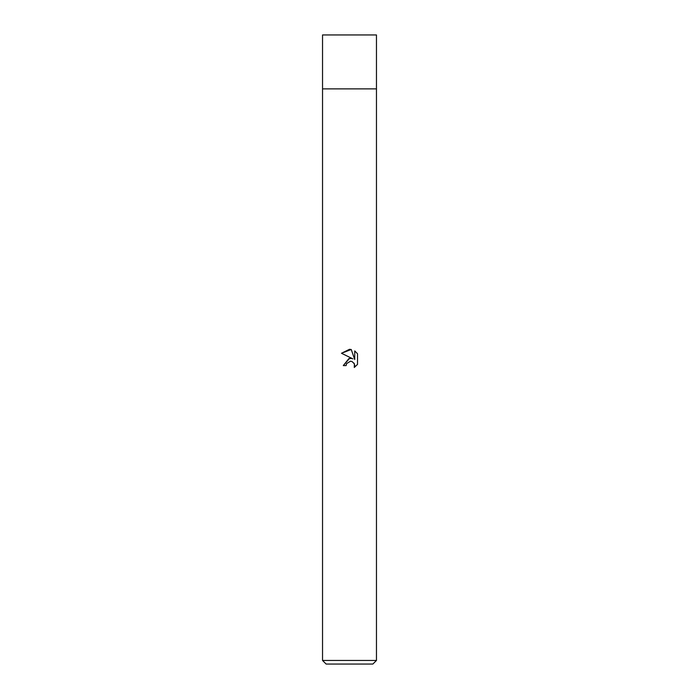 <?xml version="1.0" encoding="UTF-8"?>
<svg xmlns="http://www.w3.org/2000/svg" width="699" height="699" viewBox="0 0 699 699"><rect width="100%" height="100%" fill="white"/><g stroke="black" fill="none" stroke-linecap="round" stroke-linejoin="round"><path stroke-width="1.05" d="M322.536 660.459L322.536 88.869L376.464 88.869L376.464 660.459L322.536 660.459L326.136 664.05L372.864 664.05L376.464 660.459M351.239 349.5L341.488 353.266L352.934 358.902L341.488 353.266L349.5 349.317L351.239 349.5L354.734 359.566L354.734 350.942L357.512 353.755L357.512 364.389L354.288 367.473L354.419 363.899L352.086 361.566L350.435 361.243L346.59 363.62L346.127 365.577L343.296 365.577L349.5 358.491L351.492 358.517M346.127 365.577L346.416 363.996M354 363.122L354.743 365.551L354.288 367.473L357.512 364.389M348.88 358.596L343.296 365.577M350.313 361.243L350.977 361.278M357.512 353.755L354.734 350.95L354.734 359.566M349.5 88.869L376.464 88.869L376.464 34.95L322.536 34.95L322.536 88.869L349.5 88.869"/></g></svg>

